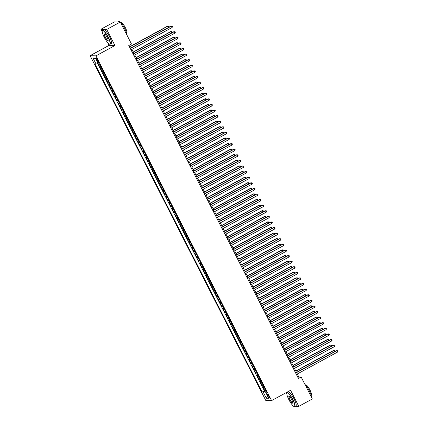<?xml version="1.0" encoding="UTF-8"?>
<svg xmlns="http://www.w3.org/2000/svg" width="428" height="428" viewBox="0 0 428 428"><rect width="100%" height="100%" fill="white"/><g stroke="black" fill="none" stroke-linecap="round" stroke-linejoin="round"><path stroke-width="0.64" d="M268.912 396.114A2.028 0.439 -118.6 0 0 267.441 394.322A2.028 0.439 -118.6 0 0 267.907 396.082A2.028 0.439 -118.6 0 0 269.378 397.88A2.028 0.439 -118.6 0 0 268.912 396.114M286.091 392.706L286.872 394.242M292.436 405.161L292.961 406.188L293.512 406.204M90.11 55.688L265.767 400.437L271.587 400.603L95.931 55.854L90.11 55.688L109.103 45.352L114.923 45.518L106.727 29.425L100.906 29.259L102.233 31.865M107.797 42.784L109.103 45.352M100.906 29.259L114.469 21.876L120.289 22.042L106.727 29.425M96.102 64.136L92.967 57.978L95.358 58.048L98.493 64.2L99.596 64.232L266.697 392.187L265.595 392.155L268.736 398.313L266.344 398.243L263.204 392.091L262.107 392.059L95.005 64.104L96.102 64.136L98.049 63.323L99.521 66.233L100.377 65.768M101.714 68.384A2.531 0.31 153 0 1 101.233 68.491L100.66 68.475L102.372 71.829L103.228 71.364M104.566 73.98A2.531 0.31 -27 0 1 104.084 74.087L103.512 74.071L105.224 77.425L106.08 76.96M107.417 79.576A2.531 0.31 -27 0 1 106.936 79.683L106.363 79.667L108.075 83.027L108.931 82.556M110.269 85.172A2.531 0.31 -27 0 1 109.787 85.279L109.215 85.263L110.927 88.623L111.783 88.152M113.12 90.768A2.531 0.31 -27 0 1 112.639 90.875L112.066 90.859L113.778 94.219L114.634 93.748M115.972 96.364A2.531 0.31 -27 0 1 115.49 96.471L114.918 96.455L116.63 99.815L117.486 99.344M118.824 101.96A2.531 0.31 -27 0 1 118.342 102.067L117.77 102.051L119.482 105.411L120.338 104.94M121.675 107.562A2.531 0.31 -27 0 1 121.194 107.663L120.621 107.647L122.333 111.007L123.189 110.542M124.527 113.158A2.531 0.31 -27 0 1 124.045 113.26L123.473 113.243L125.185 116.603L126.041 116.138M127.378 118.754A2.531 0.31 -27 0 1 126.897 118.856L126.324 118.84L128.036 122.199L128.892 121.734M130.23 124.35A2.531 0.31 -27 0 1 129.748 124.457L129.176 124.441L130.888 127.795L131.744 127.33M133.081 129.946A2.531 0.31 -27 0 1 132.6 130.053L132.027 130.037L133.739 133.392L134.595 132.926M135.933 135.542A2.531 0.31 -27 0 1 135.451 135.649L134.879 135.633L136.591 138.988L137.447 138.522M138.784 141.138A2.531 0.31 -27 0 1 138.303 141.245L137.73 141.229L139.442 144.584L140.298 144.118M141.636 146.734A2.531 0.31 -27 0 1 141.154 146.841L140.582 146.825L142.294 150.18L143.15 149.714M144.487 152.331A2.531 0.31 -27 0 1 144.006 152.438L143.434 152.422L145.146 155.781L146.001 155.311M147.339 157.927A2.531 0.31 -27 0 1 146.858 158.034L146.285 158.018L147.997 161.377L148.853 160.907M150.191 163.523A2.531 0.31 -27 0 1 149.709 163.63L149.137 163.614L150.849 166.974L151.705 166.503M153.042 169.119A2.531 0.31 -27 0 1 152.561 169.226L151.988 169.21L153.7 172.57L154.556 172.099M155.894 174.715A2.531 0.31 -27 0 1 155.412 174.822L154.84 174.806L156.552 178.166L157.408 177.695M158.745 180.316A2.531 0.31 -27 0 1 158.264 180.418L157.691 180.402L159.403 183.762L160.259 183.296M161.597 185.913A2.531 0.31 -27 0 1 161.115 186.014L160.543 185.998L162.255 189.358L163.111 188.892M164.448 191.509A2.531 0.31 -27 0 1 163.967 191.61L163.394 191.594L165.106 194.954L165.962 194.489M167.3 197.105A2.531 0.31 -27 0 1 166.818 197.212L166.246 197.196L167.958 200.55L168.814 200.085M170.151 202.701A2.531 0.31 -27 0 1 169.67 202.808L169.097 202.792L170.809 206.146L171.665 205.681M173.003 208.297A2.531 0.31 -27 0 1 172.521 208.404L171.949 208.388L173.661 211.742L174.517 211.277M175.855 213.893A2.531 0.31 -27 0 1 175.373 214L174.801 213.984L176.513 217.338L177.369 216.873M178.706 219.489A2.531 0.31 -27 0 1 178.225 219.596L177.652 219.58L179.364 222.935L180.22 222.469M181.558 225.085A2.531 0.31 -27 0 1 181.076 225.192L180.504 225.176L182.216 228.536L183.072 228.065M184.409 230.681A2.531 0.31 -27 0 1 183.928 230.788L183.355 230.772L185.067 234.132L185.923 233.661M187.261 236.277A2.531 0.31 -27 0 1 186.779 236.384L186.207 236.368L187.919 239.728L188.775 239.257M190.112 241.874A2.531 0.31 -27 0 1 189.631 241.981L189.058 241.964L190.77 245.324L191.626 244.853M192.964 247.475A2.531 0.31 -27 0 1 192.482 247.577L191.91 247.561L193.622 250.92L194.478 250.455M195.815 253.071A2.531 0.31 -27 0 1 195.334 253.173L194.761 253.157L196.473 256.516L197.329 256.051M198.667 258.667A2.531 0.31 -27 0 1 198.185 258.769L197.613 258.753L199.325 262.113L200.181 261.647M201.518 264.263A2.531 0.31 -27 0 1 201.037 264.37L200.465 264.349L202.177 267.709L203.032 267.243M204.37 269.859A2.531 0.31 -27 0 1 203.889 269.966L203.316 269.95L205.028 273.305L205.884 272.839M207.222 275.455A2.531 0.31 -27 0 1 206.74 275.562L206.168 275.546L207.88 278.901L208.736 278.435M210.073 281.052A2.531 0.31 -27 0 1 209.592 281.159L209.019 281.143L210.731 284.497L211.587 284.031M212.925 286.648A2.531 0.31 -27 0 1 212.443 286.755L211.871 286.739L213.583 290.093L214.439 289.628M215.776 292.244A2.531 0.31 -27 0 1 215.295 292.351L214.722 292.335L216.434 295.695L217.29 295.224M218.628 297.84A2.531 0.31 -27 0 1 218.152 297.947L217.574 297.931L219.286 301.291L220.142 300.82M221.479 303.436A2.531 0.31 -27 0 1 221.003 303.543L220.425 303.527L222.137 306.887L222.993 306.416M224.331 309.032A2.531 0.31 -27 0 1 223.855 309.139L223.277 309.123L224.989 312.483L225.845 312.012M227.182 314.628A2.531 0.31 -27 0 1 226.706 314.735L226.128 314.719L227.84 318.079L228.696 317.608M230.034 320.23A2.531 0.31 -27 0 1 229.558 320.331L228.98 320.315L230.692 323.675L231.548 323.21M232.886 325.826A2.531 0.31 -27 0 1 232.409 325.927L231.832 325.911L233.544 329.271L234.4 328.806M235.737 331.422A2.531 0.31 -27 0 1 235.261 331.523L234.683 331.507L236.395 334.867L237.251 334.402M238.589 337.018A2.531 0.31 -27 0 1 238.112 337.125L237.535 337.104L239.247 340.463L240.103 339.998M241.44 342.614A2.531 0.31 -27 0 1 240.964 342.721L240.386 342.705L242.098 346.059L242.954 345.594M244.292 348.21A2.531 0.31 -27 0 1 243.816 348.317L243.238 348.301L244.95 351.656L245.806 351.19M247.143 353.806A2.531 0.31 -27 0 1 246.667 353.913L246.089 353.897L247.801 357.252L248.663 356.786M249.995 359.402A2.531 0.31 -27 0 1 249.519 359.509L248.941 359.493L250.653 362.848L251.514 362.382M252.846 364.998A2.531 0.31 -27 0 1 252.37 365.105L251.792 365.089L253.504 368.449L254.366 367.978M255.698 370.595A2.531 0.31 -27 0 1 255.222 370.702L254.644 370.685L256.356 374.045L257.217 373.574M258.549 376.191A2.531 0.31 -27 0 1 258.073 376.298L257.495 376.282L259.208 379.641L260.069 379.171M261.401 381.787A2.531 0.31 -27 0 1 260.925 381.894L260.347 381.878L262.059 385.237L262.92 384.767M120.289 22.042L131.482 44.009L128.769 45.486L298.439 378.475L301.151 376.998L298.792 376.934L297.289 373.981M96.514 59.679L97.145 60.91A1.963 0.423 -118.6 0 0 98.568 62.643A1.963 0.423 -118.6 0 0 98.119 60.937L97.493 59.706A1.963 0.423 -118.6 0 0 96.065 57.967A1.963 0.423 -118.6 0 0 96.514 59.679L97.258 59.273M100.569 66.147A2.531 0.31 153 0 1 100.093 66.249L99.521 66.233M97.611 63.51L264.386 390.817L265.772 390.363M264.253 387.383A2.531 0.31 -27 0 1 263.776 387.49L263.199 387.474L264.911 390.834M263.113 385.147A2.531 0.31 153 0 1 262.632 385.254L262.059 385.237M260.261 379.55A2.531 0.31 153 0 1 259.78 379.657L259.208 379.641M257.41 373.954A2.531 0.31 153 0 1 256.928 374.061L256.356 374.045M254.558 368.358A2.531 0.31 153 0 1 254.077 368.465L253.504 368.449M251.707 362.762A2.531 0.31 153 0 1 251.225 362.864L250.653 362.848M248.855 357.166A2.531 0.31 153 0 1 248.374 357.268L247.801 357.252M246.004 351.57A2.531 0.31 153 0 1 245.522 351.672L244.95 351.656M243.147 345.974A2.531 0.31 153 0 1 242.671 346.075L242.098 346.059M240.295 340.372A2.531 0.31 153 0 1 239.819 340.479L239.247 340.463M237.444 334.776A2.531 0.31 153 0 1 236.968 334.883L236.395 334.867M234.592 329.18A2.531 0.31 153 0 1 234.116 329.287L233.544 329.271M231.741 323.584A2.531 0.31 153 0 1 231.264 323.691L230.692 323.675M228.889 317.988A2.531 0.31 153 0 1 228.413 318.095L227.84 318.079M226.038 312.392A2.531 0.31 153 0 1 225.561 312.499L224.989 312.483M223.186 306.796A2.531 0.31 153 0 1 222.71 306.903L222.137 306.887M220.334 301.2A2.531 0.31 153 0 1 219.858 301.307L219.286 301.291M217.483 295.604A2.531 0.31 153 0 1 217.007 295.711L216.434 295.695M214.631 290.007A2.531 0.31 153 0 1 214.155 290.109L213.583 290.093M211.78 284.411A2.531 0.31 153 0 1 211.304 284.513L210.731 284.497M208.928 278.815A2.531 0.31 153 0 1 208.452 278.917L207.88 278.901M206.077 273.214A2.531 0.31 153 0 1 205.601 273.321L205.028 273.305M203.225 267.618A2.531 0.31 153 0 1 202.749 267.725L202.177 267.709M200.374 262.022A2.531 0.31 153 0 1 199.897 262.129L199.325 262.113M197.522 256.425A2.531 0.31 153 0 1 197.046 256.533L196.473 256.516M194.67 250.829A2.531 0.31 153 0 1 194.194 250.936L193.622 250.92M191.819 245.233A2.531 0.31 153 0 1 191.343 245.34L190.77 245.324M188.967 239.637A2.531 0.31 153 0 1 188.491 239.744L187.919 239.728M186.116 234.041A2.531 0.31 153 0 1 185.64 234.148L185.067 234.132M183.264 228.445A2.531 0.31 153 0 1 182.788 228.552L182.216 228.536M180.413 222.849A2.531 0.31 153 0 1 179.937 222.956L179.364 222.935M177.561 217.253A2.531 0.31 153 0 1 177.085 217.354L176.513 217.338M174.71 211.657A2.531 0.31 153 0 1 174.233 211.758L173.661 211.742M171.858 206.061A2.531 0.31 153 0 1 171.382 206.162L170.809 206.146M169.006 200.459A2.531 0.31 153 0 1 168.53 200.566L167.958 200.55M166.155 194.863A2.531 0.31 153 0 1 165.679 194.97L165.106 194.954M163.303 189.267A2.531 0.31 153 0 1 162.827 189.374L162.255 189.358M160.452 183.671A2.531 0.31 153 0 1 159.976 183.778L159.403 183.762M157.6 178.075A2.531 0.31 153 0 1 157.124 178.182L156.552 178.166M154.749 172.479A2.531 0.31 153 0 1 154.273 172.586L153.7 172.57M151.897 166.883A2.531 0.31 153 0 1 151.421 166.99L150.849 166.974M149.046 161.286A2.531 0.31 153 0 1 148.57 161.393L147.997 161.377M146.194 155.69A2.531 0.31 153 0 1 145.718 155.797L145.146 155.781M143.343 150.094A2.531 0.31 153 0 1 142.866 150.201L142.294 150.18M140.491 144.498A2.531 0.31 153 0 1 140.015 144.6L139.442 144.584M137.639 138.902A2.531 0.31 153 0 1 137.163 139.004L136.591 138.988M134.788 133.306A2.531 0.31 153 0 1 134.312 133.408L133.739 133.392M131.936 127.704A2.531 0.31 153 0 1 131.46 127.812L130.888 127.795M129.085 122.108A2.531 0.31 153 0 1 128.609 122.215L128.036 122.199M126.233 116.512A2.531 0.31 153 0 1 125.757 116.619L125.185 116.603M123.382 110.916A2.531 0.31 153 0 1 122.906 111.023L122.333 111.007M120.53 105.32A2.531 0.31 153 0 1 120.054 105.427L119.482 105.411M117.679 99.724A2.531 0.31 153 0 1 117.202 99.831L116.63 99.815M114.827 94.128A2.531 0.31 153 0 1 114.351 94.235L113.778 94.219M111.976 88.532A2.531 0.31 153 0 1 111.499 88.639L110.927 88.623M109.124 82.936A2.531 0.31 153 0 1 108.648 83.043L108.075 83.027M106.272 77.34A2.531 0.31 153 0 1 105.796 77.441L105.224 77.425M103.421 71.743A2.531 0.31 153 0 1 102.945 71.845L102.372 71.829M295.368 406.258L298.781 406.354L312.344 398.966L301.151 376.998M298.781 406.354L290.58 390.261L271.587 400.603M114.923 45.518L95.931 55.854M296.486 372.408L294.437 368.385M293.635 366.812L291.586 362.789M290.783 361.216L288.734 357.193M287.932 355.62L285.883 351.597M285.08 350.018L283.031 346.001M282.229 344.422L280.18 340.404M279.377 338.826L277.328 334.808M276.525 333.23L274.476 329.212M273.674 327.634L271.625 323.616M270.822 322.038L268.773 318.015M267.971 316.442L265.922 312.419M265.119 310.846L263.07 306.822M262.268 305.25L260.219 301.226M259.416 299.654L257.367 295.63M256.565 294.057L254.516 290.034M253.713 288.461L251.664 284.438M250.862 282.86L248.812 278.842M248.01 277.264L245.961 273.246M245.158 271.668L243.109 267.65M242.307 266.072L240.258 262.054M239.455 260.475L237.406 256.458M236.604 254.879L234.555 250.856M233.752 249.283L231.703 245.26M230.901 243.687L228.852 239.664M228.049 238.091L226 234.068M225.198 232.495L223.149 228.472M222.346 226.899L220.297 222.876M219.494 221.303L217.445 217.28M216.643 215.707L214.594 211.683M213.791 210.105L211.742 206.087M210.94 204.509L208.891 200.491M208.088 198.913L206.039 194.895M205.237 193.317L203.188 189.299M202.385 187.721L200.336 183.703M199.534 182.125L197.485 178.101M196.682 176.529L194.633 172.505M193.831 170.933L191.781 166.909M190.979 165.336L188.93 161.313M188.127 159.74L186.078 155.717M185.276 154.144L183.227 150.121M182.424 148.548L180.375 144.525M179.573 142.952L177.524 138.929M176.721 137.351L174.672 133.333M173.87 131.754L171.821 127.737M171.018 126.158L168.969 122.141M168.167 120.562L166.118 116.544M165.315 114.966L163.266 110.948M162.463 109.37L160.414 105.347M159.612 103.774L157.563 99.751M156.76 98.178L154.711 94.155M153.909 92.582L151.86 88.559M151.057 86.986L149.008 82.962M148.206 81.39L146.157 77.366M145.354 75.793L143.305 71.77M142.503 70.192L140.454 66.174M139.651 64.596L137.602 60.578M136.799 59L134.75 54.982M133.948 53.404L131.899 49.386M131.096 47.808L129.663 44.999M266.045 390.903L266.339 391.583M297.899 377.421L298.792 376.934M264.386 390.817L262.107 392.059M263.204 392.091L266.007 390.925M266.377 391.55L265.595 392.155M95.706 58.722L92.967 57.978M266.344 398.243L267.495 395.884M130.294 48.471L171.409 26.087L172.126 27.483L131.005 49.867M130.203 48.294L171.018 26.076L172.211 26.119L172.495 26.675L172.126 27.483M168.894 27.232L168.263 25.996L167.872 25.985L130.374 46.395M169.108 27.114L169.065 26.028L168.263 25.996L130.465 46.572M108.086 37.413A7.72 1.675 -118.6 0 0 102.239 30.923A7.72 1.675 -118.6 0 0 104.245 37.306A7.72 1.675 -118.6 0 0 109.44 44.148A7.72 1.675 -118.6 0 0 108.086 37.413M102.239 30.923L102.308 30.677A7.913 1.712 61.4 0 1 102.549 30.324A7.913 1.712 61.4 0 1 108.295 37.327A7.913 1.712 61.4 0 1 110.114 44.218A7.913 1.712 61.4 0 1 109.68 44.223L109.44 44.148M107.123 37.386A3.863 0.835 61.4 0 1 108.129 40.574A3.863 0.835 61.4 0 1 105.208 37.332A3.863 0.835 61.4 0 1 104.528 33.962A3.863 0.835 61.4 0 1 107.123 37.386M104.662 34.021A3.67 0.797 -118.6 0 0 104.571 34.047A3.67 0.797 -118.6 0 0 105.416 37.241A3.67 0.797 -118.6 0 0 108.086 40.494A3.67 0.797 -118.6 0 0 108.15 40.43M117.882 21.972L118.936 21.4A7.913 1.712 61.4 0 1 124.682 28.403A7.913 1.712 61.4 0 1 126.774 34.759M121.038 22.775L121.242 22.668A5.698 1.236 61.4 0 1 125.377 27.708A5.698 1.236 61.4 0 1 126.688 32.672L126.485 32.779M102.549 30.324L103.742 29.671A7.913 1.712 61.4 0 1 109.488 36.674A7.913 1.712 61.4 0 1 111.307 43.565L110.114 44.218M292.725 399.784A7.72 1.675 -118.6 0 0 286.878 393.3A7.72 1.675 -118.6 0 0 288.884 399.677A7.72 1.675 -118.6 0 0 294.079 406.52A7.72 1.675 -118.6 0 0 292.725 399.784M286.878 393.3L286.947 393.048A7.913 1.712 61.4 0 1 287.188 392.695A7.913 1.712 61.4 0 1 292.934 399.699A7.913 1.712 61.4 0 1 294.753 406.589A7.913 1.712 61.4 0 1 294.32 406.6L294.079 406.52M291.762 399.757A3.863 0.835 61.4 0 1 292.768 402.951A3.863 0.835 61.4 0 1 289.847 399.704A3.863 0.835 61.4 0 1 289.168 396.339A3.863 0.835 61.4 0 1 291.762 399.757M289.301 396.398A3.67 0.797 -118.6 0 0 289.21 396.419A3.67 0.797 -118.6 0 0 290.056 399.618A3.67 0.797 -118.6 0 0 292.725 402.866A3.67 0.797 -118.6 0 0 292.789 402.807M304.902 384.355A7.913 1.712 61.4 0 1 309.321 390.78A7.913 1.712 61.4 0 1 311.413 397.136M305.678 385.152L305.881 385.04A5.698 1.236 61.4 0 1 310.016 390.085A5.698 1.236 61.4 0 1 311.327 395.044L311.124 395.156M287.188 392.695L288.381 392.048A7.913 1.712 61.4 0 1 294.127 399.051A7.913 1.712 61.4 0 1 295.946 405.942L294.753 406.589M133.145 54.067L174.26 31.683L174.977 33.079L133.857 55.469M133.054 53.891L173.87 31.672L175.063 31.715L175.346 32.277L174.977 33.079M135.997 59.663L177.112 37.279L177.829 38.675L136.709 61.065M135.906 59.487L176.721 37.268L177.914 37.311L178.198 37.873L177.829 38.675M138.849 65.259L179.963 42.875L180.68 44.277L139.56 66.661M138.758 65.083L179.573 42.864L180.766 42.907L181.049 43.469L180.68 44.277M141.7 70.855L182.815 48.471L183.532 49.873L142.412 72.257M141.609 70.679L182.424 48.46L183.617 48.503L183.901 49.065L183.532 49.873M171.746 32.828L171.114 31.592L170.724 31.581L133.226 51.997M171.96 32.71L171.917 31.624L171.114 31.592L133.317 52.173M174.597 38.424L173.966 37.188L173.575 37.177L136.077 57.593M174.811 38.306L174.768 37.22L173.966 37.188L136.168 57.769M177.449 44.02L176.818 42.784L176.427 42.773L138.929 63.189M177.663 43.902L177.62 42.816L176.818 42.784L139.02 63.365M180.3 49.616L179.669 48.38L179.279 48.369L141.78 68.785M180.514 49.498L180.472 48.412L179.669 48.38L141.871 68.962M144.552 76.452L185.666 54.067L186.383 55.469L145.263 77.853M144.461 76.275L185.276 54.056L186.469 54.099L186.752 54.661L186.383 55.469M183.152 55.212L182.521 53.982L182.13 53.965L144.632 74.381M183.366 55.094L183.323 54.014L182.521 53.982L144.723 74.558M147.403 82.048L188.518 59.663L189.235 61.065L148.115 83.449M147.312 81.871L188.127 59.653L189.32 59.695L189.604 60.257L189.235 61.065M186.003 60.808L185.372 59.578L184.982 59.567L147.483 79.977M186.217 60.696L186.175 59.61L185.372 59.578L147.574 80.154M150.255 87.649L191.37 65.259L192.086 66.661L150.966 89.045M150.164 87.473L190.979 65.249L192.172 65.291L192.456 65.853L192.086 66.661M188.855 66.404L188.224 65.174L187.833 65.163L150.335 85.573M189.069 66.292L189.026 65.206L188.224 65.174L150.426 85.75M153.106 93.245L194.221 70.855L194.938 72.257L153.818 94.642M153.015 93.069L193.831 70.845L195.024 70.888L195.307 71.449L194.938 72.257M191.707 72L191.075 70.77L190.685 70.759L153.187 91.169M191.921 71.888L191.878 70.802L191.075 70.77L153.278 91.346M155.958 98.841L197.073 76.457L197.79 77.853L156.669 100.238M155.867 98.665L196.682 76.441L197.875 76.489L198.159 77.045L197.79 77.853M194.558 77.602L193.927 76.366L193.536 76.355L156.038 96.765M194.772 77.484L194.729 76.398L193.927 76.366L156.129 96.942M158.809 104.437L199.924 82.053L200.641 83.449L159.521 105.834M158.718 104.261L199.534 82.042L200.727 82.085L201.01 82.641L200.641 83.449M197.41 83.198L196.778 81.962L196.388 81.951L158.89 102.362M197.624 83.08L197.581 81.994L196.778 81.962L158.981 102.538M161.661 110.033L202.776 87.649L203.493 89.045L162.373 111.43M161.57 109.857L202.385 87.638L203.578 87.681L203.862 88.238L203.493 89.045M200.261 88.794L199.63 87.558L199.239 87.547L161.741 107.958M200.475 88.676L200.432 87.59L199.63 87.558L161.832 108.134M164.513 115.63L205.627 93.245L206.344 94.642L165.224 117.026M164.422 115.453L205.237 93.234L206.43 93.277L206.713 93.834L206.344 94.642M203.113 94.39L202.481 93.154L202.091 93.144L164.593 113.554M203.327 94.272L203.284 93.186L202.481 93.154L164.684 113.73M205.964 99.986L205.333 98.75L204.942 98.74L167.444 119.155M206.178 99.868L206.136 98.782L205.333 98.75L167.535 119.326M208.816 105.582L208.185 104.346L207.794 104.336L170.296 124.751M209.03 105.465L208.987 104.379L208.185 104.346L170.387 124.928M167.364 121.226L208.479 98.841L209.196 100.238L168.076 122.622M167.273 121.049L208.088 98.831L209.281 98.873L209.565 99.43L209.196 100.238M170.216 126.822L211.33 104.437L212.047 105.834L170.927 128.223M170.125 126.645L210.94 104.427L212.133 104.469L212.416 105.031L212.047 105.834M173.067 132.418L214.182 110.033L214.899 111.435L173.779 133.82M172.976 132.241L213.791 110.023L214.984 110.066L215.268 110.627L214.899 111.435M211.667 111.178L211.036 109.943L210.646 109.932L173.147 130.347M211.881 111.061L211.839 109.975L211.036 109.943L173.238 130.524M175.919 138.014L217.033 115.63L217.75 117.031L176.63 139.416M175.828 137.837L216.643 115.619L217.836 115.662L218.125 116.223L217.75 117.031M214.519 116.774L213.888 115.539L213.497 115.528L175.999 135.944M214.733 116.657L214.69 115.571L213.888 115.539L176.09 136.12M178.77 143.61L219.885 121.226L220.602 122.627L179.482 145.012M178.679 143.434L219.494 121.215L220.688 121.258L220.976 121.82L220.602 122.627M217.371 122.371L216.739 121.135L216.349 121.124L178.851 141.54M217.585 122.253L217.542 121.172L216.739 121.135L178.941 141.716M181.622 149.206L222.737 126.822L223.453 128.223L182.333 150.608M181.531 149.03L222.346 126.811L223.539 126.854L223.828 127.416L223.453 128.223M220.222 127.967L219.591 126.736L219.2 126.72L181.702 147.136M220.436 127.849L220.393 126.768L219.591 126.736L181.793 147.312M184.473 154.802L225.588 132.418L226.305 133.82L185.185 156.204M184.382 154.626L225.198 132.407L226.391 132.45L226.68 133.012L226.305 133.82M223.074 133.563L222.442 132.332L222.052 132.322L184.554 152.732M223.288 133.45L223.245 132.364L222.442 132.332L184.645 152.908M187.325 160.404L228.44 138.014L229.157 139.416L188.036 161.8M187.234 160.227L228.049 138.003L229.242 138.046L229.531 138.608L229.157 139.416M225.925 139.159L225.294 137.928L224.903 137.918L187.405 158.328M226.139 139.047L226.096 137.96L225.294 137.928L187.496 158.504M190.176 166L231.291 143.61L232.008 145.012L190.888 167.396M190.086 165.823L230.901 143.599L232.094 143.648L232.383 144.204L232.008 145.012M228.777 144.76L228.145 143.524L227.755 143.514L190.257 163.924M228.991 144.643L228.948 143.557L228.145 143.524L190.348 164.101M193.028 171.596L234.143 149.212L234.86 150.608L193.74 172.992M192.937 171.419L233.752 149.195L234.945 149.244L235.234 149.8L234.86 150.608M231.628 150.356L230.997 149.121L230.606 149.11L193.108 169.52M231.842 150.239L231.799 149.153L230.997 149.121L193.199 169.697M195.88 177.192L236.994 154.808L237.711 156.204L196.591 178.588M195.789 177.015L236.604 154.797L237.797 154.84L238.086 155.396L237.711 156.204M198.731 182.788L239.846 160.404L240.563 161.8L199.443 184.184M198.64 182.612L239.455 160.393L240.648 160.436L240.937 160.992L240.563 161.8M201.583 188.384L242.697 166L243.414 167.396L202.294 189.781M201.492 188.208L242.307 165.989L243.5 166.032L243.789 166.588L243.414 167.396M234.48 155.953L233.849 154.717L233.458 154.706L195.96 175.116M234.694 155.835L234.651 154.749L233.849 154.717L196.051 175.293M237.331 161.549L236.7 160.313L236.31 160.302L198.811 180.712M237.545 161.431L237.503 160.345L236.7 160.313L198.902 180.889M240.183 167.145L239.552 165.909L239.161 165.898L201.663 186.308M240.397 167.027L240.354 165.941L239.552 165.909L201.754 186.485M204.434 193.98L245.549 171.596L246.266 172.992L205.146 195.382M204.343 193.804L245.158 171.585L246.351 171.628L246.64 172.19L246.266 172.992M243.034 172.741L242.403 171.505L242.013 171.494L204.514 191.91M243.248 172.623L243.206 171.537L242.403 171.505L204.605 192.081M207.286 199.576L248.401 177.192L249.117 178.588L207.997 200.978M207.195 199.4L248.01 177.181L249.203 177.224L249.492 177.786L249.117 178.588M245.886 178.337L245.255 177.101L244.864 177.09L207.366 197.506M246.1 178.219L246.057 177.133L245.255 177.101L207.457 197.683M210.137 205.173L251.252 182.788L251.969 184.19L210.849 206.574M210.046 204.996L250.862 182.777L252.055 182.82L252.343 183.382L251.969 184.19M248.738 183.933L248.106 182.697L247.716 182.686L210.218 203.102M248.952 183.815L248.909 182.729L248.106 182.697L210.309 203.279M212.989 210.769L254.104 188.384L254.821 189.786L213.7 212.17M212.898 210.592L253.713 188.374L254.906 188.416L255.195 188.978L254.821 189.786M251.589 189.529L250.958 188.293L250.567 188.283L213.069 208.698M251.803 189.411L251.76 188.325L250.958 188.293L213.16 208.875M215.84 216.365L256.955 193.98L257.672 195.382L216.552 217.766M215.749 216.188L256.565 193.97L257.758 194.012L258.047 194.574L257.672 195.382M218.692 221.961L259.807 199.576L260.524 200.978L219.404 223.363M218.601 221.784L259.416 199.566L260.609 199.609L260.898 200.17L260.524 200.978M221.544 227.557L262.658 205.173L263.375 206.574L222.255 228.959M221.453 227.386L262.268 205.162L263.461 205.205L263.75 205.766L263.375 206.574M254.441 195.125L253.809 193.889L253.419 193.879L215.921 214.294M254.655 195.008L254.612 193.927L253.809 193.889L216.012 214.471M257.292 200.721L256.661 199.491L256.27 199.475L218.772 219.89M257.506 200.609L257.463 199.523L256.661 199.491L218.863 220.067M260.144 206.317L259.512 205.087L259.122 205.076L221.624 225.486M260.358 206.205L260.315 205.119L259.512 205.087L221.715 225.663M224.395 233.158L265.51 210.769L266.227 212.17L225.107 234.555M224.304 232.982L265.119 210.758L266.312 210.801L266.601 211.362L266.227 212.17M262.995 211.914L262.364 210.683L261.973 210.672L224.475 231.083M263.209 211.801L263.166 210.715L262.364 210.683L224.566 231.259M227.247 238.754L268.361 216.365L269.078 217.766L227.958 240.151M227.156 238.578L267.971 216.354L269.164 216.402L269.453 216.959L269.078 217.766M265.847 217.515L265.216 216.279L264.825 216.268L227.327 236.679M266.061 217.397L266.018 216.311L265.216 216.279L227.418 236.855M230.098 244.351L271.218 221.966L271.93 223.363L230.81 245.747M230.007 244.174L270.822 221.95L272.015 221.998L272.304 222.555L271.93 223.363M268.698 223.111L268.067 221.875L267.677 221.865L230.178 242.275M268.912 222.993L268.87 221.907L268.067 221.875L230.269 242.451M232.95 249.947L274.07 227.562L274.781 228.959L233.661 251.343M232.859 249.77L273.674 227.552L274.867 227.594L275.156 228.151L274.781 228.959M271.55 228.707L270.919 227.471L270.528 227.461L233.03 247.871M271.764 228.589L271.721 227.503L270.919 227.471L233.121 248.047M235.801 255.543L276.921 233.158L277.633 234.555L236.513 256.939M235.71 255.366L276.525 233.148L277.719 233.19L278.007 233.747L277.633 234.555M274.401 234.303L273.77 233.067L273.38 233.057L235.881 253.467M274.615 234.186L274.573 233.1L273.77 233.067L235.972 253.644M238.653 261.139L279.773 238.754L280.484 240.151L239.364 262.535M238.562 260.962L279.377 238.744L280.57 238.787L280.859 239.343L280.484 240.151M277.253 239.899L276.622 238.664L276.231 238.653L238.733 259.063M277.467 239.782L277.424 238.696L276.622 238.664L238.824 259.24M241.504 266.735L282.624 244.351L283.336 245.747L242.216 268.137M241.413 266.558L282.229 244.34L283.422 244.383L283.71 244.944L283.336 245.747M280.105 245.495L279.473 244.26L279.083 244.249L241.585 264.665M280.319 245.378L280.276 244.292L279.473 244.26L241.676 264.841M244.356 272.331L285.476 249.947L286.188 251.343L245.067 273.733M244.265 272.154L285.08 249.936L286.273 249.979L286.562 250.541L286.188 251.343M282.956 251.092L282.325 249.856L281.934 249.845L244.436 270.261M283.17 250.974L283.127 249.888L282.325 249.856L244.527 270.437M247.207 277.927L288.328 255.543L289.039 256.944L247.919 279.329M247.117 277.751L287.932 255.532L289.125 255.575L289.414 256.137L289.039 256.944M285.808 256.688L285.176 255.452L284.786 255.441L247.288 275.857M286.022 256.57L285.979 255.484L285.176 255.452L247.379 276.033M250.059 283.523L291.179 261.139L291.891 262.541L250.771 284.925M249.968 283.347L290.783 261.128L291.976 261.171L292.265 261.733L291.891 262.541M288.659 262.284L288.028 261.048L287.637 261.037L250.145 281.453M288.873 262.166L288.83 261.08L288.028 261.048L250.23 281.629M252.911 289.119L294.031 266.735L294.742 268.137L253.622 290.521M252.82 288.943L293.635 266.724L294.828 266.767L295.117 267.329L294.742 268.137M291.511 267.88L290.88 266.649L290.489 266.633L252.996 287.049M291.725 267.762L291.682 266.681L290.88 266.649L253.082 287.225M255.762 294.715L296.882 272.331L297.594 273.733L256.474 296.117M255.671 294.539L296.486 272.32L297.679 272.363L297.968 272.925L297.594 273.733M294.362 273.476L293.731 272.245L293.341 272.235L255.848 292.645M294.576 273.364L294.534 272.278L293.731 272.245L255.933 292.822M258.614 300.312L299.734 277.927L300.445 279.329L259.325 301.713M258.523 300.14L299.338 277.916L300.531 277.959L300.82 278.521L300.445 279.329M297.214 279.072L296.583 277.842L296.192 277.831L258.699 298.241M297.428 278.96L297.385 277.874L296.583 277.842L258.785 298.418M261.465 305.913L302.585 283.523L303.297 284.925L262.177 307.309M261.374 305.736L302.189 283.513L303.382 283.555L303.671 284.117L303.297 284.925M300.065 284.668L299.434 283.438L299.044 283.427L261.551 303.837M300.279 284.556L300.237 283.47L299.434 283.438L261.636 304.014M264.317 311.509L305.437 289.125L306.148 290.521L265.028 312.905M264.226 311.333L305.041 289.109L306.234 289.157L306.523 289.713L306.148 290.521M302.917 290.27L302.286 289.034L301.895 289.023L264.402 309.433M303.131 290.152L303.088 289.066L302.286 289.034L264.488 309.61M267.168 317.105L308.288 294.721L309 296.117L267.88 318.502M267.077 316.929L307.893 294.705L309.086 294.753L309.374 295.309L309 296.117M305.769 295.866L305.137 294.63L304.747 294.619L267.254 315.029M305.983 295.748L305.94 294.662L305.137 294.63L267.339 315.206M270.02 322.701L311.14 300.317L311.851 301.713L270.731 324.098M269.929 322.525L310.744 300.306L311.937 300.349L312.226 300.905L311.851 301.713M308.62 301.462L307.989 300.226L307.598 300.215L270.105 320.625M308.834 301.344L308.791 300.258L307.989 300.226L270.191 320.802M272.871 328.297L313.992 305.913L314.703 307.309L273.583 329.694M272.78 328.121L313.596 305.902L314.789 305.945L315.078 306.502L314.703 307.309M311.472 307.058L310.84 305.822L310.45 305.811L272.957 326.222M311.686 306.94L311.643 305.854L310.84 305.822L273.043 326.398M275.723 333.894L316.843 311.509L317.555 312.905L276.435 335.29M275.632 333.717L316.447 311.498L317.64 311.541L317.929 312.098L317.555 312.905M314.323 312.654L313.692 311.418L313.301 311.407L275.809 331.818M314.537 312.536L314.494 311.45L313.692 311.418L275.894 331.994M278.575 339.49L319.695 317.105L320.406 318.502L279.286 340.891M278.484 339.313L319.299 317.095L320.492 317.137L320.781 317.699L320.406 318.502M317.175 318.25L316.543 317.014L316.153 317.004L278.66 337.419M317.389 318.132L317.346 317.046L316.543 317.014L278.746 337.596M281.426 345.086L322.546 322.701L323.258 324.098L282.138 346.487M281.335 344.909L322.15 322.691L323.343 322.733L323.632 323.295L323.258 324.098M320.026 323.846L319.395 322.61L319.004 322.6L281.512 343.015M320.24 323.729L320.197 322.642L319.395 322.61L281.597 343.192M284.278 350.682L325.398 328.297L326.109 329.699L284.989 352.084M284.187 350.505L325.002 328.287L326.195 328.33L326.484 328.891L326.109 329.699M322.878 329.442L322.247 328.206L321.856 328.196L284.363 348.611M323.092 329.325L323.049 328.239L322.247 328.206L284.449 348.788M287.129 356.278L328.249 333.894L328.961 335.295L287.841 357.68M287.038 356.101L327.853 333.883L329.046 333.926L329.335 334.487L328.961 335.295M325.729 335.038L325.098 333.803L324.708 333.792L287.215 354.207M325.943 334.921L325.901 333.84L325.098 333.803L287.3 354.384M289.981 361.874L331.101 339.49L331.812 340.891L290.692 363.276M289.89 361.697L330.705 339.479L331.898 339.522L332.187 340.083L331.812 340.891M328.581 340.635L327.95 339.404L327.559 339.388L290.066 359.804M328.795 340.517L328.752 339.436L327.95 339.404L290.152 359.98M292.832 367.47L333.952 345.086L334.664 346.487L293.544 368.872M292.741 367.294L333.556 345.075L334.75 345.118L335.038 345.68L334.664 346.487M331.433 346.231L330.801 345L330.411 344.989L292.918 365.4M331.647 346.118L331.604 345.032L330.801 345L293.003 365.576M295.684 373.072L336.804 350.682L337.515 352.084L296.395 374.468M295.593 372.895L336.408 350.671L337.601 350.714L337.89 351.276L337.515 352.084M334.284 351.827L333.653 350.596L333.262 350.585L295.769 370.996M334.498 351.714L334.455 350.628L333.653 350.596L295.855 371.172M101.233 68.491L100.093 66.249M263.776 387.49L262.632 385.254M260.925 381.894L259.78 379.657M258.073 376.298L256.928 374.061M255.222 370.702L254.077 368.465M252.37 365.105L251.225 362.864M249.519 359.509L248.374 357.268M246.667 353.913L245.522 351.672M243.816 348.317L242.671 346.075M240.964 342.721L239.819 340.479M238.112 337.125L236.968 334.883M235.261 331.523L234.116 329.287M232.409 325.927L231.264 323.691M229.558 320.331L228.413 318.095M226.706 314.735L225.561 312.499M223.855 309.139L222.71 306.903M221.003 303.543L219.858 301.307M218.152 297.947L217.007 295.711M215.295 292.351L214.155 290.109M212.443 286.755L211.304 284.513M209.592 281.159L208.452 278.917M206.74 275.562L205.601 273.321M203.889 269.966L202.749 267.725M201.037 264.37L199.897 262.129M198.185 258.769L197.046 256.533M195.334 253.173L194.194 250.936M192.482 247.577L191.343 245.34M189.631 241.981L188.491 239.744M186.779 236.384L185.64 234.148M183.928 230.788L182.788 228.552M181.076 225.192L179.937 222.956M178.225 219.596L177.085 217.354M175.373 214L174.233 211.758M172.521 208.404L171.382 206.162M169.67 202.808L168.53 200.566M166.818 197.212L165.679 194.97M163.967 191.61L162.827 189.374M161.115 186.014L159.976 183.778M158.264 180.418L157.124 178.182M155.412 174.822L154.273 172.586M152.561 169.226L151.421 166.99M149.709 163.63L148.57 161.393M146.858 158.034L145.718 155.797M144.006 152.438L142.866 150.201M141.154 146.841L140.015 144.6M138.303 141.245L137.163 139.004M135.451 135.649L134.312 133.408M132.6 130.053L131.46 127.812M129.748 124.457L128.609 122.215M126.897 118.856L125.757 116.619M124.045 113.26L122.906 111.023M121.194 107.663L120.054 105.427M118.342 102.067L117.202 99.831M115.49 96.471L114.351 94.235M112.639 90.875L111.499 88.639M109.787 85.279L108.648 83.043M106.936 79.683L105.796 77.441M104.084 74.087L102.945 71.845M97.894 60.498L97.145 60.91"/></g></svg>
